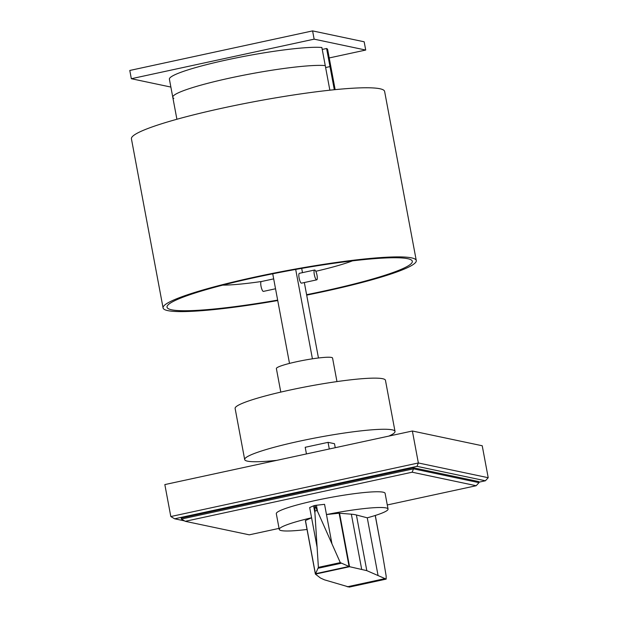 <?xml version="1.0" encoding="UTF-8"?>
<svg xmlns="http://www.w3.org/2000/svg" width="618" height="618" viewBox="0 0 618 618"><rect width="100%" height="100%" fill="white"/><g stroke="black" fill="none" stroke-linecap="round" stroke-linejoin="round"><path stroke-width="0.93" d="M279.058 528.382L249.27 534.833L185.238 521.314L181.429 519.05L181.236 517.992L413.303 467.764L478.788 481.592L478.989 482.65L476.184 485.725L387.285 504.96M185.238 521.314L412.152 472.206L476.184 485.725M478.989 482.65L413.504 468.83L412.152 472.206M413.303 467.764L413.504 468.83L181.429 519.05M184.519 520.889L174.624 518.796L417.003 466.343L418.355 462.967L488.212 477.714L485.4 480.781L478.904 482.187M417.003 466.343L485.4 480.781M170.815 516.54L164.836 484.582L412.376 431.009L418.355 462.967L170.815 516.54L174.624 518.796M412.376 431.009L482.225 445.756L488.212 477.714M339.12 513.21L351.356 514.184A117.621 12.7 -10.6 0 1 356.401 514.987L367.262 517.814A55.342 5.979 169.4 0 0 388.05 509.07A55.342 5.979 169.4 0 0 386.018 507.919A55.342 5.979 169.4 0 0 326.466 514.555L339.12 513.21L349.093 566.513L349.61 566.714L315.419 574.114L318.386 567.363L314.91 512.878L314.917 505.462L313.589 505.818L314.91 512.878M315.365 573.937L305.369 520.572L311.58 517.776A55.342 5.979 169.4 0 0 279.251 529.433A55.342 5.979 169.4 0 0 281.29 530.584A55.342 5.979 169.4 0 0 307.038 529.471M279.251 529.433L276.308 513.697A55.342 5.979 -10.6 0 1 322.704 498.981A55.342 5.979 -10.6 0 1 383.075 492.183A55.342 5.979 -10.6 0 1 385.107 493.334L388.05 509.07M305.454 520.503L315.427 573.821M349.61 566.714L366.814 570.646L386.173 579.112L349.263 587.1L324.419 579.823L320.464 578.008L315.419 574.114M331.966 543.894L324.558 504.327L314.91 505.439L340.294 562.627L349.093 566.513M386.173 579.112L386.142 575.945L382.836 556.208L375.304 515.458M348.931 566.482L315.512 573.72M340.966 563.307L318.27 568.212M316.98 510.561L314.886 511.016M384.728 578.687L347.277 586.799M317.073 547.115L309.672 507.548L313.589 505.818M316.393 505.2L317.629 511.797M367.262 517.814L378.061 575.52M306.69 295.118A128.799 13.913 169.4 0 0 416.277 260.557A128.799 13.913 169.4 0 0 411.542 257.868A128.799 13.913 169.4 0 0 271.047 273.697A128.799 13.913 169.4 0 0 163.075 307.942A128.799 13.913 169.4 0 0 167.802 310.622A128.799 13.913 169.4 0 0 277.737 300.541M163.075 307.942L131.425 138.811A128.799 13.913 -10.6 0 1 239.398 104.573A128.799 13.913 -10.6 0 1 379.892 88.745A128.799 13.913 -10.6 0 1 384.62 91.425L416.277 260.557M277.66 300.109A124.774 13.472 -10.6 0 1 171.611 309.796A124.774 13.472 -10.6 0 1 167.03 307.2A124.774 13.472 -10.6 0 1 271.634 274.021A124.774 13.472 -10.6 0 1 407.733 258.695A124.774 13.472 -10.6 0 1 412.314 261.29A124.774 13.472 -10.6 0 1 306.613 294.686M306.443 453.936L305.199 447.293L328.05 442.349L329.294 448.992M335.25 447.702L334.5 443.709L328.05 442.349M388.768 436.123A76.477 8.258 169.4 0 0 395.018 431.434A76.477 8.258 169.4 0 0 392.214 429.842A76.477 8.258 169.4 0 0 308.791 439.236A76.477 8.258 169.4 0 0 244.682 459.568A76.477 8.258 169.4 0 0 247.494 461.159A76.477 8.258 169.4 0 0 276.81 460.348M395.018 431.434L385.454 380.302A76.477 8.258 169.4 0 0 382.642 378.71A76.477 8.258 169.4 0 0 289.865 390.066A76.477 8.258 169.4 0 0 235.118 408.444L244.682 459.568M280.788 392.098L276.377 368.56A28.575 3.09 -10.6 0 1 300.333 360.958A28.575 3.09 -10.6 0 1 331.511 357.451A28.575 3.09 -10.6 0 1 332.561 358.046L336.964 381.584M275.535 288.768L263.415 291.395A5.029 1.259 -102.2 0 1 261.012 286.188A5.029 1.259 -102.2 0 1 261.29 281.561L273.681 278.873M316.733 279.854L301.499 283.152A5.029 1.259 -102.2 0 1 299.097 277.953A5.029 1.259 -102.2 0 1 299.375 273.318L314.608 270.02A5.029 1.259 77.8 0 0 314.323 274.655A5.029 1.259 77.8 0 0 316.733 279.854A5.029 1.259 77.8 0 0 317.011 275.219A5.029 1.259 77.8 0 0 314.608 270.02M312.422 358.819L295.698 269.44M289.502 363.407L272.731 273.805M318.455 357.992L304.334 282.534M302.488 272.638L301.692 268.382M329.216 57.945L365.717 50.05L314.137 39.158L131.333 78.718L170.877 87.068M131.333 78.718L129.788 70.46L312.592 30.9L364.172 41.792L365.717 50.05M314.137 39.158L312.592 30.9M352.453 260.866A76.477 8.258 -10.6 0 1 315.798 271.294M261.731 281.46A76.477 8.258 -10.6 0 1 222.689 285.145M322.233 49.448L326.598 48.498L329.981 66.59L325.616 67.54L329.981 66.59L334.315 89.726M329.857 90.189L321.87 47.501A80.502 8.691 -10.6 0 0 232.592 58.671A80.502 8.691 -10.6 0 0 169.402 79.189L172.785 97.281A80.502 8.691 169.4 0 0 173.843 98.362M325.253 65.593A80.502 8.691 169.4 0 0 235.976 76.763A80.502 8.691 169.4 0 0 172.785 97.281A80.502 8.691 -10.6 0 1 235.976 76.763A80.502 8.691 -10.6 0 1 325.253 65.593M326.598 48.498A80.502 8.691 -10.6 0 1 327.656 49.579L331.039 67.671A80.502 8.691 169.4 0 0 329.981 66.59A80.502 8.691 -10.6 0 1 331.039 67.671L335.149 89.641M340.294 562.627L318.386 567.363M375.219 515.489L382.836 556.208M356.401 514.987L366.814 570.646M339.545 513.187L349.549 566.667M351.356 514.184L361.638 569.101M305.369 520.572L315.365 574.006M172.785 97.281L176.903 119.259"/></g></svg>
